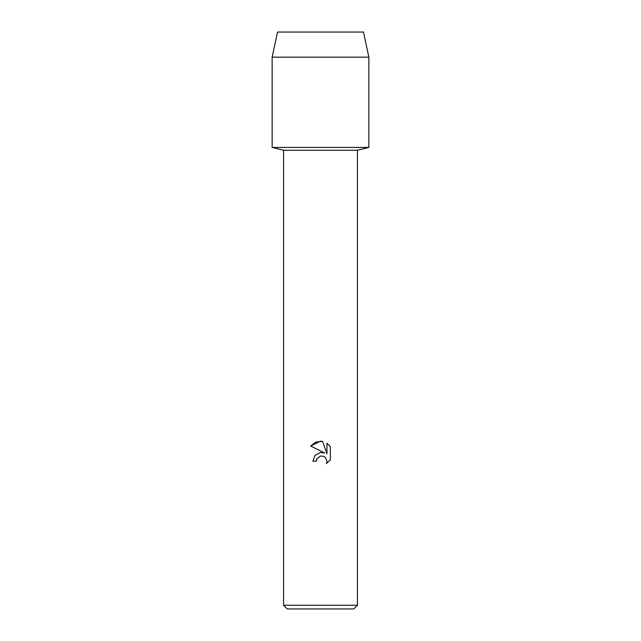 <?xml version="1.0" encoding="UTF-8"?>
<svg xmlns="http://www.w3.org/2000/svg" width="641" height="641" viewBox="0 0 641 641"><rect width="100%" height="100%" fill="white"/><g stroke="black" fill="none" stroke-linecap="round" stroke-linejoin="round"><path stroke-width="0.96" d="M363.487 32.05L277.513 32.05L363.487 32.05L368.855 57.169L368.855 147.43L320.5 147.43L368.855 147.43L357.422 150.258L357.422 605.256L283.578 605.256L287.272 608.95L353.728 608.95L357.422 605.256M283.578 605.256L283.578 150.258L357.422 150.258M320.5 456.015L316.91 458.82L316.35 461.232L312.856 461.232L315.019 455.406L320.5 452.498L324.731 453.011L310.629 446.056L320.5 441.192L322.639 441.417L326.95 453.828L326.95 443.203L330.371 446.657L330.371 459.765L326.405 463.571L326.966 461.2L325.412 457.442L323.689 456.296L320.5 456.015L323.689 456.296L325.412 457.442L326.966 461.2L326.405 463.571L330.371 459.765M316.35 461.232L316.702 459.285M316.91 458.82L320.468 456.023M330.371 446.657L326.95 443.203M322.639 441.417L315.941 442.002L310.629 446.056M277.513 32.05L272.145 57.169L272.145 147.43L320.5 147.43L272.145 147.43L283.578 150.258M272.145 57.169L368.855 57.169"/></g></svg>
